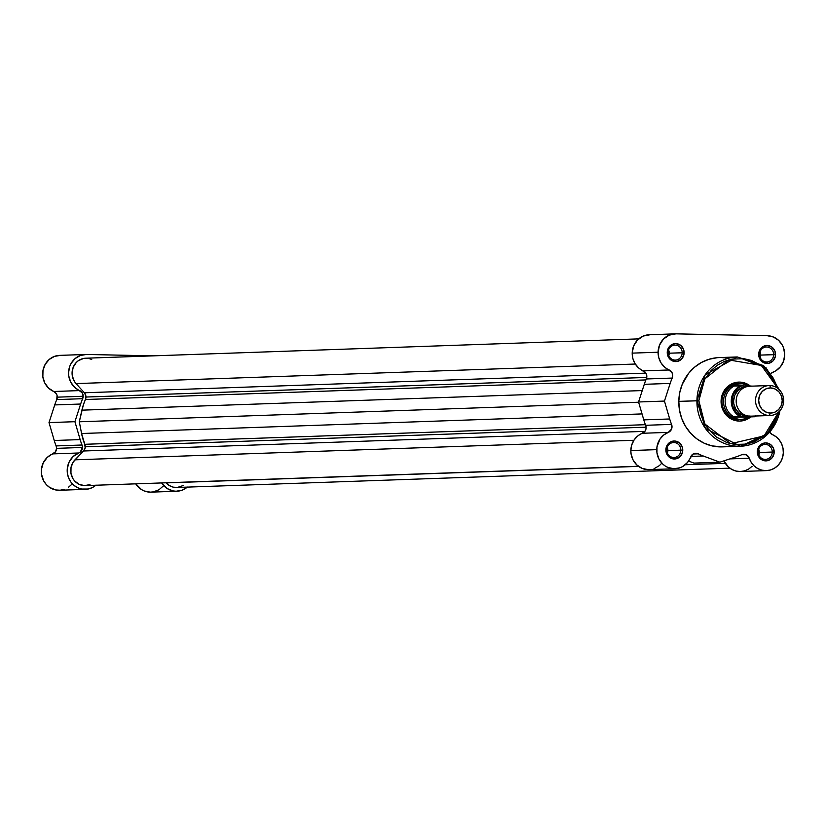 <?xml version="1.0" encoding="UTF-8"?>
<svg xmlns="http://www.w3.org/2000/svg" width="826" height="826" viewBox="0 0 826 826"><rect width="100%" height="100%" fill="white"/><g stroke="black" fill="none" stroke-linecap="round" stroke-linejoin="round"><path stroke-width="1.24" d="M64.418 489.343L60.133 490.221L55.776 489.963L49.674 487.443L46.266 484.521L43.633 480.794L41.486 474.207L41.383 469.55L43.241 462.89L47.258 457.418L55.528 451.75L56.571 448.363L56.116 445.916A56.973 53.453 -92 0 1 54.248 440.495L49.013 422.602L54.743 404.926A56.973 53.453 -92 0 1 56.767 399.598L57.056 395.375L56.344 393.744L53.742 391.493L79.647 390.584A18.74 17.583 -92 0 1 68.816 369.934A18.74 17.583 -92 0 1 85.491 354.478A18.74 17.583 -92 0 1 86.41 354.468L153.44 355.851L86.41 354.468L80.401 355.459L75.094 358.577L71.098 363.43L69.745 366.341L68.558 372.681L68.754 375.933L70.695 382.077L74.474 387.167L82.239 392.835L83.189 396.263L82.672 398.69L56.767 399.598A5.999 5.627 88 0 0 57.283 397.161L83.189 396.263A5.999 5.627 -92 0 1 82.672 398.69A56.973 53.453 88 0 0 80.649 404.028L74.918 421.694L80.153 439.597A56.973 53.453 88 0 0 82.022 445.007L82.476 447.455A5.999 5.627 -92 0 1 78.769 452.989L52.864 453.887A5.999 5.627 88 0 0 56.571 448.363L82.476 447.455L80.256 452.132L73.153 456.51L69.147 461.982L67.288 468.652L67.391 473.298L68.568 477.789L70.737 481.837L73.782 485.192L77.51 487.65L81.671 489.054L88.206 489.023L92.357 487.567L96.033 485.079M187.285 487.123A18.74 17.583 -92 0 1 176.867 491.233A18.74 17.583 -92 0 1 161.648 482.931L167.368 488.651L173.068 490.923L176.103 491.243L182.092 490.2L187.378 487.041M163.662 485.678L158.964 489.766L153.233 491.904L150.198 492.151L144.22 490.964L141.463 489.56L135.743 483.84A18.74 17.583 88 0 0 150.972 492.141L176.867 491.233M71.717 484.397L68.362 487.35M85.491 354.478L59.586 355.376A18.74 17.583 88 0 0 42.911 370.843A18.74 17.583 88 0 0 53.742 391.493L48.569 388.065L44.79 382.985L42.859 376.832L42.993 370.368L45.193 364.338L49.188 359.486L54.506 356.367L60.505 355.376M78.769 452.989L52.864 453.887A18.74 17.583 88 0 0 41.62 475.043A18.74 17.583 88 0 0 59.534 490.262L85.439 489.353A18.74 17.583 -92 0 1 67.526 474.134A18.74 17.583 -92 0 1 78.769 452.989M95.847 485.234A18.74 17.583 -92 0 1 85.439 489.353M83.189 396.263L57.283 397.161A5.999 5.627 88 0 0 53.742 391.493L79.647 390.584A5.999 5.627 -92 0 1 83.189 396.263M82.672 398.69L56.767 399.598A56.973 53.453 88 0 0 54.743 404.926L80.649 404.028A56.973 53.453 -92 0 1 82.672 398.69M54.743 404.926L49.013 422.602L74.918 421.694L80.649 404.028L54.743 404.926M49.013 422.602L54.248 440.495L80.153 439.597L74.918 421.694L49.013 422.602M80.153 439.597L54.248 440.495A56.973 53.453 88 0 0 56.116 445.916L82.022 445.007A56.973 53.453 -92 0 1 80.153 439.597M82.476 447.455L56.571 448.363A5.999 5.627 88 0 0 56.116 445.916L82.022 445.007A5.999 5.627 -92 0 1 82.476 447.455M85.264 446.794L646.097 427.176L85.264 446.794A5.999 5.627 88 0 0 84.789 444.295L645.416 424.688L84.789 444.295L85.14 447.96L83.56 450.996A5.999 5.627 88 0 0 85.264 446.794M89.972 484.583L84.572 485.616L79.203 484.356L74.691 481.021L72.967 478.708L70.943 473.267L71.026 467.413L73.204 462.054L83.56 450.996L644.899 431.368L83.56 450.996L74.98 459.824L633.903 440.279L74.98 459.824A14.992 14.063 88 0 0 71.852 476.457A14.992 14.063 88 0 0 85.305 485.605L638.395 466.267M85.956 397.038L646.748 377.43L85.956 397.038A5.999 5.627 88 0 0 84.366 392.773L76.044 383.594L635.287 364.039L76.044 383.594L84.366 392.773L645.88 373.135L84.366 392.773L85.863 395.871L85.419 399.516A5.999 5.627 88 0 0 85.956 397.038M645.901 379.919L85.419 399.516A53.969 50.644 88 0 0 81.908 410.161L642.256 390.564L81.908 410.161L79.306 421.787L83.395 404.74L85.419 399.516L645.901 379.919M183.269 485.512L177.383 487.454L173.264 487.154L169.402 485.585L166.016 482.787L638.56 466.38L166.119 482.9A14.992 14.063 88 0 0 176.743 487.485L729.833 468.146M685.239 464.749L725.362 463.345L685.239 464.749M638.715 338.877L85.615 358.216A14.992 14.063 88 0 0 73.091 367.56A14.992 14.063 88 0 0 76.044 383.594L74.33 381.292L72.306 375.84L72.079 372.908L73.225 367.198L76.343 362.397L78.501 360.58L83.602 358.443L86.348 358.216M638.622 402.231L79.306 421.787L81.578 433.516L642.039 413.919L81.578 433.516A53.969 50.644 88 0 0 84.789 444.295L81.578 433.516L79.306 421.787L638.622 402.231M91.717 359.465L89.094 358.556M668.792 355.748A7.496 7.031 88 0 0 669.246 353.198L682.193 352.743A7.496 7.031 -92 0 1 675.431 360.095A7.496 7.031 -92 0 1 668.131 352.454A7.496 7.031 -92 0 1 674.904 345.113A7.496 7.031 -92 0 1 682.193 352.743A7.496 7.031 88 0 0 675.265 345.113A7.496 7.031 88 0 0 668.131 352.454L667.243 352.413A8.993 8.436 -92 0 1 675.813 343.595A8.993 8.436 -92 0 1 684.124 352.764L669.246 353.198A7.496 7.031 88 0 0 668.585 349.914M760.219 357.627A7.496 7.031 88 0 0 760.684 355.087L773.632 354.633A7.496 7.031 -92 0 1 766.858 361.974A7.496 7.031 -92 0 1 759.569 354.344A7.496 7.031 -92 0 1 766.332 346.992A7.496 7.031 -92 0 1 773.632 354.633A7.496 7.031 88 0 0 766.704 346.992A7.496 7.031 88 0 0 759.569 354.344L758.671 354.292A8.993 8.436 -92 0 1 767.24 345.475A8.993 8.436 -92 0 1 775.552 354.643L760.684 355.087A7.496 7.031 88 0 0 760.023 351.804M758.867 455.043A7.496 7.031 88 0 0 759.321 452.503L772.269 452.049A7.496 7.031 -92 0 1 765.495 459.401A7.496 7.031 -92 0 1 758.206 451.76A7.496 7.031 -92 0 1 764.979 444.419A7.496 7.031 -92 0 1 772.269 452.049A7.496 7.031 88 0 0 765.341 444.409A7.496 7.031 88 0 0 758.206 451.76L757.318 451.719A8.993 8.436 -92 0 1 765.878 442.901A8.993 8.436 -92 0 1 774.199 452.059L759.321 452.503A7.496 7.031 88 0 0 758.66 449.22M667.429 453.164A7.496 7.031 88 0 0 667.883 450.624L680.841 450.17A7.496 7.031 -92 0 1 674.068 457.511A7.496 7.031 -92 0 1 666.768 449.881A7.496 7.031 -92 0 1 673.541 442.529A7.496 7.031 -92 0 1 680.841 450.17A7.496 7.031 88 0 0 673.913 442.529A7.496 7.031 88 0 0 666.768 449.881L665.88 449.829A8.993 8.436 -92 0 1 674.45 441.012A8.993 8.436 -92 0 1 682.761 450.18L667.883 450.624A7.496 7.031 88 0 0 667.222 447.341M739.002 383.615A17.986 16.881 88 0 0 721.965 401.26L721.077 401.209A19.494 18.286 -92 0 1 731.32 384.049A19.494 18.286 -92 0 1 750.359 386.062L743.204 382.552L739.642 382.097L732.621 383.44L729.43 385.174L724.319 390.45L721.49 397.42L721.077 401.209L721.965 401.26A17.986 16.881 -92 0 1 738.217 383.625M722.327 446.887L711.929 445.875L704.103 443.17L696.907 438.895L690.639 433.206L685.518 426.33L681.749 418.534L679.488 410.109L678.796 401.374L698.858 400.755L704.784 378.928L728.666 359.899L761.365 365.433L777.916 388.468L773.384 378.298L768.438 371.648L762.377 366.155L751.701 360.518L743.937 358.711L732.053 359.083L724.423 361.385L717.36 365.226L711.145 370.471L703.928 380.497L700.778 388.261L698.858 400.755L700.427 413.32L703.36 421.198L707.665 428.322L716.359 437.016L727.035 442.653L734.799 444.46L746.683 444.089L754.314 441.786L764.608 435.478L770.307 429.613L774.809 422.664L778.732 411.978L764.071 435.921L730.68 443.707L704.815 423.965L698.858 400.755L696.927 400.744L705.466 428.467L740.416 446.246L768.696 433.113L779.92 410.78A44.676 41.919 -92 0 1 740.416 446.246A44.676 41.919 -92 0 1 696.927 400.744L678.796 401.374A44.676 41.919 88 0 0 722.275 446.887L740.416 446.246L766.063 435.756L780.033 410.646M772.258 434.507A5.999 5.627 -92 0 1 769.605 432.174L772.258 434.507A18.74 17.583 -92 0 1 783.089 455.157A18.74 17.583 -92 0 1 766.414 470.613A18.74 17.583 -92 0 1 749.234 458.213L751.216 462.364L754.107 465.874L757.721 468.518L761.82 470.139L766.167 470.624L770.482 469.963L774.52 468.177L777.999 465.389L780.735 461.775L782.542 457.542L783.316 452.968L783.007 448.322L781.623 443.903L779.269 439.969L776.079 436.768L772.258 434.507M675.028 333.859L649.122 334.767A18.74 17.583 88 0 0 632.2 353.125L658.095 352.227A18.74 17.583 -92 0 1 675.028 333.859A18.74 17.583 -92 0 1 675.947 333.849L669.194 335.139L663.433 339.083L659.54 345.082L658.095 352.227L658.818 357.813L661.058 362.924L664.62 367.095L671.796 372.247L672.643 374.508L672.209 378.071A56.973 53.453 88 0 0 670.185 383.409L664.455 401.075L669.69 418.978A56.973 53.453 88 0 0 671.559 424.388L671.548 429.138L668.306 432.37L642.411 433.278A18.74 17.583 88 0 0 630.837 450.552L656.742 449.643A18.74 17.583 -92 0 1 668.306 432.37L663.67 435.044L659.995 439.071L656.98 446.835L656.959 452.885L658.942 459.019L662.762 464.067L665.219 465.998L667.955 467.444L673.913 468.734L679.922 467.795L682.72 466.514L687.469 462.508L692.797 454.228L694.903 453.34L698.259 453.825A56.973 53.453 88 0 0 703.277 456.004L719.88 462.188L736.658 456.685A56.973 53.453 88 0 0 741.727 454.713L746.177 454.754L749.234 458.213L729.936 458.895L749.234 458.213A5.999 5.627 -92 0 0 741.727 454.713A56.973 53.453 -92 0 1 736.658 456.685L719.88 462.188L703.277 456.004A56.973 53.453 -92 0 1 698.259 453.825L693.148 454.001L698.259 453.825A5.999 5.627 -92 0 0 695.678 453.257L695.657 453.257M771.247 373.311L775.893 370.75L780.549 366.62L783.616 361.045L784.7 354.674L783.688 348.283L782.428 345.32L778.567 340.302L773.342 336.977L767.375 335.738L675.947 333.849L767.375 335.738A18.74 17.583 -92 0 1 784.452 351.432A18.74 17.583 -92 0 1 773.126 372.103A5.999 5.627 -92 0 0 771.247 373.311M665.88 449.829L666.572 446.401L668.44 443.521L671.208 441.631L674.45 441.012L679.117 442.622L682.162 446.721L682.575 451.936L680.201 456.489L675.844 458.864L670.98 458.244L667.232 454.858L666.024 451.595L665.88 449.829L666.768 449.881A7.496 7.031 88 0 0 673.696 457.521A7.496 7.031 88 0 0 680.841 450.17L682.761 450.18A8.993 8.436 -92 0 1 674.192 458.998A8.993 8.436 -92 0 1 665.88 449.829M757.318 451.719L758.01 448.291L759.879 445.41L762.646 443.51L765.878 442.901L770.544 444.512L773.601 448.611L774.003 453.815L771.639 458.368L767.282 460.743L762.408 460.134L758.671 456.737L757.452 453.474L757.318 451.719L758.206 451.76A7.496 7.031 88 0 0 765.134 459.401A7.496 7.031 88 0 0 772.269 452.049L774.199 452.059A8.993 8.436 -92 0 1 765.63 460.877A8.993 8.436 -92 0 1 757.318 451.719M758.671 354.292L759.362 350.864L761.231 347.983L763.998 346.094L767.24 345.475L771.907 347.085L774.964 351.184L775.366 356.398L772.991 360.952L768.634 363.326L763.771 362.707L760.023 359.32L758.815 356.058L758.671 354.292L759.569 354.344A7.496 7.031 88 0 0 766.497 361.984A7.496 7.031 88 0 0 773.632 354.633L775.552 354.643A8.993 8.436 -92 0 1 766.993 363.461A8.993 8.436 -92 0 1 758.671 354.292M667.243 352.413L667.935 348.985L669.803 346.104L672.57 344.215L675.813 343.595L680.479 345.206L683.525 349.305L683.938 354.509L681.564 359.062L677.206 361.437L672.333 360.828L668.595 357.441L667.377 354.168L667.243 352.413L668.131 352.454A7.496 7.031 88 0 0 675.059 360.095A7.496 7.031 88 0 0 682.193 352.743L684.124 352.764A8.993 8.436 -92 0 1 675.554 361.582A8.993 8.436 -92 0 1 667.243 352.413M728.284 446.216L724.206 446.773M779.176 389.583L765.981 367.684L737.288 356.956L705.167 374.849L696.927 400.744A44.676 41.919 -92 0 1 737.288 356.956L719.157 357.586A44.676 41.919 88 0 0 678.796 401.374L679.726 392.68L682.224 384.348L688.708 373.238L694.604 367.167L701.511 362.438L709.152 359.248L717.226 357.699M721.346 357.575L725.445 357.875M752.104 466.298L748.614 469.085L744.587 470.861L740.261 471.532L735.914 471.037L731.815 469.426L728.202 466.783L723.999 460.836A18.74 17.583 88 0 0 740.509 471.522L766.414 470.613M693.974 463.097L688.554 461.073L693.974 463.097L719.88 462.188L693.974 463.097M661.574 463.417L659.355 465.637L654.016 468.703M648.018 469.643L642.05 468.352L636.856 464.976L633.036 459.917L631.054 453.794L630.837 450.552L631.704 444.997L634.089 439.979L637.765 435.952L645.085 431.1L645.994 428.88L645.664 425.297A56.973 53.453 -92 0 1 643.784 419.876L638.55 401.983L644.28 384.317A56.973 53.453 -92 0 1 646.304 378.979L646.737 375.407L645.901 373.156L638.715 368.004L635.153 363.822L632.912 358.711L632.2 353.125L633.635 345.991L637.527 339.992L643.289 336.048L650.041 334.757M739.476 419.587A17.986 16.881 -92 0 1 721.965 401.26A17.986 16.881 88 0 0 740.251 419.536M750.762 416.882L746.115 419.732L742.667 420.764L739.094 421.074L732.115 419.443L726.25 415.096L724.01 412.102L721.377 405.019L721.077 401.209A19.494 18.286 -92 0 0 731.309 419.04A19.494 18.286 -92 0 0 750.762 416.882M667.315 453.474L667.769 449.158L666.758 446.432M668.12 349.016L669.132 351.731L668.668 356.058M758.196 448.322L759.208 451.037L758.743 455.363M760.106 357.937L760.684 355.087L759.548 350.895M695.678 453.257A5.999 5.627 -92 0 0 690.66 457.005A18.74 17.583 -92 0 1 674.976 468.734A18.74 17.583 -92 0 1 656.742 449.643L630.837 450.552A18.74 17.583 88 0 0 649.071 469.643L674.976 468.734M669.184 369.965A18.74 17.583 -92 0 1 658.095 352.227L632.2 353.125A18.74 17.583 88 0 0 643.278 370.874L669.184 369.965A5.999 5.627 -92 0 1 672.209 378.071L646.304 378.979A5.999 5.627 88 0 0 643.278 370.874L669.184 369.965M646.304 378.979A56.973 53.453 88 0 0 644.28 384.317L670.185 383.409A56.973 53.453 -92 0 1 672.209 378.071L646.304 378.979M638.55 401.983L664.455 401.075L670.185 383.409L644.28 384.317L638.55 401.983L643.784 419.876L669.69 418.978L664.455 401.075L638.55 401.983M643.784 419.876A56.973 53.453 88 0 0 645.664 425.297L671.559 424.388A56.973 53.453 -92 0 1 669.69 418.978L643.784 419.876M668.306 432.37L642.411 433.278A5.999 5.627 88 0 0 645.664 425.297L671.559 424.388A5.999 5.627 -92 0 1 668.306 432.37M690.908 456.427L703.277 456.004L690.908 456.427M769.089 385.546A14.992 14.063 -92 0 1 769.822 385.535A14.992 14.063 88 0 0 755.542 400.238A14.992 14.063 88 0 0 769.398 415.519L770.276 413.052A12.555 11.781 -92 0 1 758.671 400.259A12.555 11.781 -92 0 1 770.627 387.941L775.118 388.994L778.908 391.792L781.406 395.922L782.232 400.744L781.272 405.525L778.66 409.551L774.798 412.184L770.276 413.052L765.785 411.998L761.995 409.2L759.497 405.081L758.671 400.259L759.631 395.468L762.243 391.452L766.105 388.809L770.627 387.941L769.822 385.535L770.627 387.941A12.555 11.781 -92 0 1 782.232 400.744A12.555 11.781 -92 0 1 770.276 413.052L769.398 415.519A14.992 14.063 -92 0 1 755.542 400.631A14.992 14.063 -92 0 1 769.089 385.546L749.719 386.227A14.992 14.063 88 0 1 750.452 386.217A14.992 14.063 88 0 0 736.183 400.92A14.992 14.063 88 0 0 750.039 416.19A14.992 14.063 88 0 0 750.772 416.19L770.131 415.509A14.992 14.063 -92 0 1 769.398 415.519L750.039 416.19L769.398 415.519A14.992 14.063 88 0 0 783.678 400.816A14.992 14.063 88 0 0 769.822 385.535A14.992 14.063 -92 0 1 783.678 400.424A14.992 14.063 -92 0 1 770.131 415.509M747.447 416.283A14.992 14.063 -92 0 1 733.591 401.002A14.992 14.063 -92 0 1 747.871 386.31L742.471 387.342L737.855 390.491L734.737 395.293L733.591 401.002L733.818 403.935L735.842 409.386L739.673 413.599L744.711 415.943L750.194 416.056M755.635 415.633L753.601 416.707L754.706 416.748L749.006 416.944L743.803 419.03L740.158 419.536A17.986 16.881 88 0 0 749.213 416.934A17.986 16.881 -92 0 1 741.036 419.525A17.986 16.881 -92 0 1 740.158 419.536L736.978 418.885L734.035 416.8L741.283 416.459L735.852 412.133L732.631 405.762L732.239 398.566L733.612 393.961L737.814 388.334L741.707 385.876L752.899 386.114L740.881 385.866M754.706 416.748L749.006 416.944L743.803 419.03L740.158 419.536A17.986 16.881 -92 0 1 723.524 401.673A17.986 16.881 -92 0 1 739.776 383.574A17.986 16.881 -92 0 1 740.654 383.563A17.986 16.881 -92 0 1 748.872 386.031A17.986 16.881 88 0 0 740.654 383.563L736.121 384.709L734.459 385.928L736.885 385.979L734.49 386.062L741.707 385.876A16.644 15.611 -92 0 0 732.043 400.971A16.644 15.611 -92 0 0 741.283 416.459L739.766 416.438A17.243 16.179 -92 0 1 731.268 400.971A17.243 16.179 -92 0 1 740.189 385.866L734.459 385.928L737.463 384.049L742.44 383.739L740.654 383.563A17.986 16.881 88 0 0 723.524 401.199A17.986 16.881 88 0 0 740.158 419.536L736.978 418.885L734.541 417.151A17.243 16.179 -92 0 1 725.135 401.188A17.243 16.179 -92 0 1 734.985 385.618A17.243 16.179 88 0 0 725.135 401.188A17.243 16.179 88 0 0 734.541 417.151L748.418 417.099L734.035 416.8L749.006 416.944L739.766 416.438A17.243 16.179 88 0 1 731.268 400.971A17.243 16.179 88 0 1 740.189 385.866M748.428 386.331L747.871 386.31M748.852 386.227L742.44 383.739L748.852 386.227M755.955 416.005A17.243 16.179 -92 0 1 754.716 416.738L755.976 416.005M753.601 416.707L754.324 416.727M749.719 386.227A14.992 14.063 88 0 0 736.183 401.302A14.992 14.063 88 0 0 750.039 416.19M779.3 389.707L763.616 365.629L737.288 356.956"/></g></svg>

